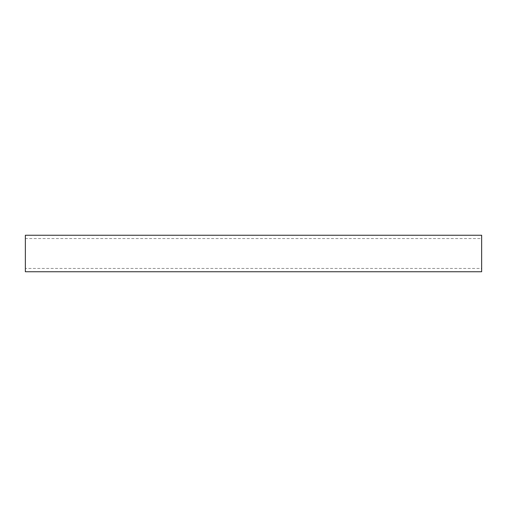 <?xml version="1.0" encoding="UTF-8"?>
<svg xmlns="http://www.w3.org/2000/svg" width="507" height="507" viewBox="0 0 507 507"><rect width="100%" height="100%" fill="white"/><g stroke="black" fill="none" stroke-linecap="round" stroke-linejoin="round"><path stroke-width="0.38" stroke-dasharray="2.54 1.9" d="M481.65 268.437L481.65 238.563L481.65 268.437L25.35 268.437L25.35 238.563L481.65 238.563M25.35 238.563L25.35 268.437M481.65 235.248L481.65 271.752M25.35 271.752L25.35 235.248"/><path stroke-width="0.76" d="M25.35 235.248L481.65 235.248L481.65 271.752L25.35 271.752L25.35 235.248"/></g></svg>
